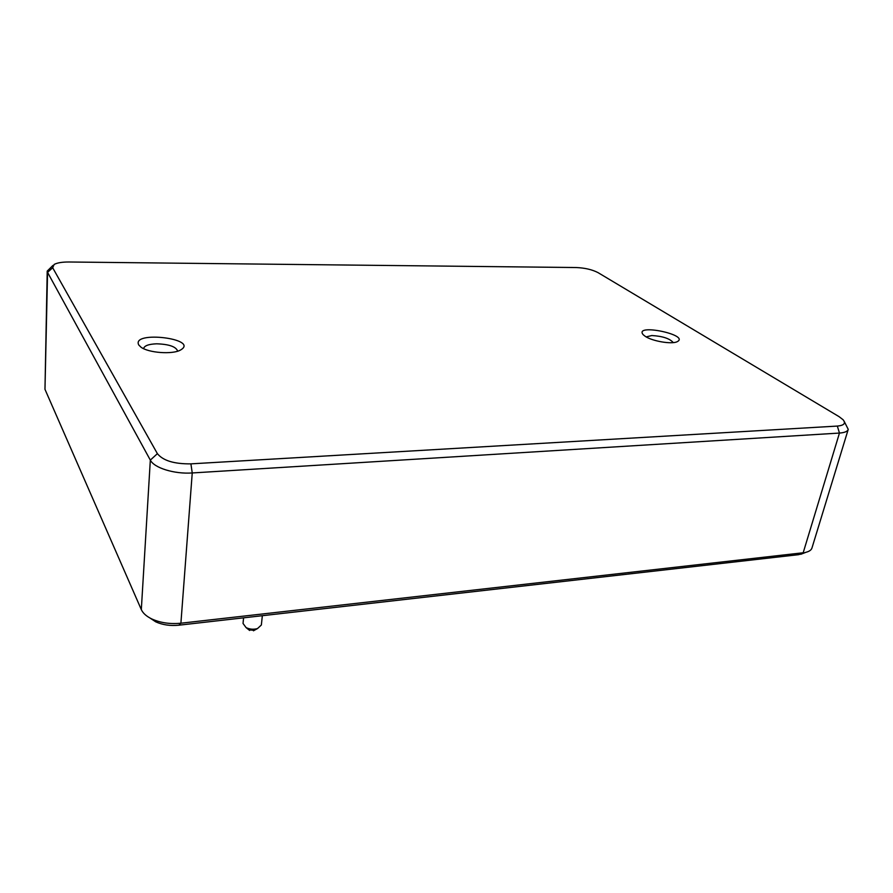 <?xml version="1.0" encoding="UTF-8"?>
<svg xmlns="http://www.w3.org/2000/svg" width="893" height="893" viewBox="0 0 893 893"><rect width="100%" height="100%" fill="white"/><g stroke="black" fill="none" stroke-linecap="round" stroke-linejoin="round"><path stroke-width="1.34" d="M138.772 344.999C130.903 330.276 200.367 338.76 180.475 350.056C172.539 354.677 148.338 352.902 140.893 347.098L138.772 344.999M645.304 336.382L643.25 334.763C633.014 322.909 691.405 335.098 676.916 341.829C671.246 344.419 652.303 341.148 645.304 336.382M52.676 267.744L54.172 264.428C57.252 262.788 62.186 261.973 68.973 261.995L576.331 267.543C584.96 267.922 592.204 269.619 598.042 272.633L839.074 416.651L843.115 419.766C845.995 423.349 844.075 425.448 837.333 426.073L190.912 463.858C174.202 464.059 163.028 460.654 157.391 453.655L52.676 267.744L47.563 272.376L47.217 271.092L52.899 265.455M844.265 421.496L848.238 429.377C847.502 431.475 844.577 432.703 839.465 433.06L192.241 472.955C174.448 474.239 154.143 467.954 150.325 460.107L47.563 272.376L44.974 389.326L141.317 609.606L150.325 460.107L157.391 453.655M803.533 553.225L798.554 554.676L178.846 625.2C170.306 626.049 162.615 624.921 155.75 621.841L151.855 618.983C160.472 622.856 170.161 624.263 180.899 623.214L803.187 552.767L839.465 433.06L837.333 426.073M155.75 621.841L150.035 618.056M646.186 336.907L651.812 335.534C662.584 336.159 669.728 338.514 673.277 342.599M143.583 348.638L143.583 348.605C144.309 345.725 148.662 344.118 156.643 343.805C169.101 344.24 176.111 346.685 177.651 351.15L177.651 351.183M44.974 389.326L47.217 271.092M151.855 618.983C146.485 616.382 142.969 613.257 141.317 609.606M848.238 429.377L811.949 548.034C811.313 550.021 809.326 551.428 805.988 552.276L798.554 554.676M243.588 617.833L243.03 623.437L246.077 627.6C249.75 629.353 253.567 629.677 257.519 628.56L261.359 625L262.341 615.701M248.879 629.855L254.315 630.313M178.846 625.2L180.899 623.214L192.241 472.955L190.912 463.858M800.798 554.285L805.988 552.276M253.445 630.793L257.519 628.56M249.649 630.469L246.077 627.6"/></g></svg>
